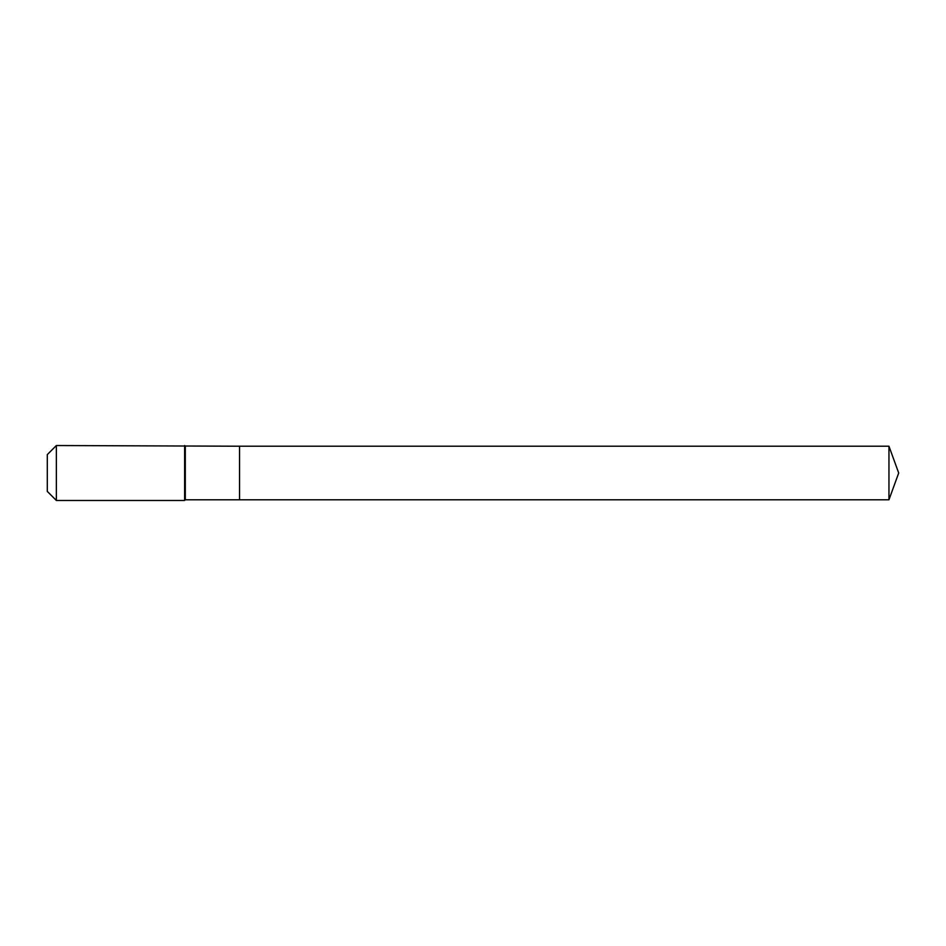 <?xml version="1.0" encoding="UTF-8"?>
<svg xmlns="http://www.w3.org/2000/svg" width="946" height="946" viewBox="0 0 946 946"><rect width="100%" height="100%" fill="white"/><g stroke="black" fill="none" stroke-linecap="round" stroke-linejoin="round"><path stroke-width="1.42" d="M888.956 499.784L888.956 446.216L898.7 473L888.956 499.784L239.551 499.784L888.956 499.784L898.7 473L888.956 499.784L239.551 499.784L239.551 446.216L56.358 445.531L47.3 454.6L47.3 491.4L56.358 500.469L56.358 445.531M898.7 473L888.956 446.216L239.551 446.216L239.551 499.784L185.31 499.784L185.31 446.216M185.31 499.784L184.624 500.469L184.624 445.531M184.624 500.469L56.358 500.469M888.956 446.216L239.551 446.216"/></g></svg>
